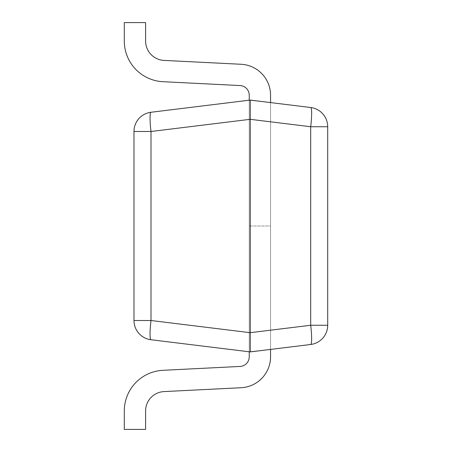 <?xml version="1.0" encoding="UTF-8"?>
<svg xmlns="http://www.w3.org/2000/svg" width="452" height="452" viewBox="0 0 452 452"><rect width="100%" height="100%" fill="white"/><g stroke="black" fill="none" stroke-linecap="round" stroke-linejoin="round"><path stroke-width="0.34" stroke-dasharray="2.26 1.69" d="M270.556 349.419L270.556 102.581L250.216 100.084L150.996 112.265A19.374 2.345 -97 0 0 150.996 131.492L150.996 320.508L250.216 332.689L250.216 100.084L249.244 100.203L249.244 351.797L249.244 100.203L270.556 102.581L270.556 349.419L249.244 351.797L270.556 349.419L249.244 351.797L249.244 100.203L270.556 102.581L270.556 349.419L249.244 351.797L249.244 226L270.556 226L249.244 226L270.556 226L270.556 349.419L250.216 351.916L249.244 351.797L249.244 226L249.244 356.769L249.244 95.231A9.684 9.684 0 0 0 240.046 85.558L162.94 81.693A40.68 40.68 0 0 1 124.3 41.064L124.3 22.6L145.606 22.6L145.606 41.064A19.374 19.374 0 0 0 164.008 60.41L241.114 64.274A30.996 30.996 0 0 1 270.556 95.231L270.556 356.769A30.996 30.996 0 0 1 241.114 387.726L164.008 391.59A19.374 19.374 0 0 0 145.606 410.936L145.606 429.4L124.3 429.4L124.3 410.936A40.68 40.68 0 0 1 162.94 370.307L240.046 366.442A9.684 9.684 0 0 0 249.244 356.769L249.244 226L270.556 226L270.556 349.419L249.244 351.797L249.244 100.203L250.216 100.084L270.556 102.581L270.556 356.769A30.996 30.996 0 0 1 241.114 387.726L164.008 391.59A19.374 19.374 0 0 0 145.606 410.936L145.606 429.4L124.3 429.4L124.3 410.936A40.68 40.68 0 0 1 162.94 370.307L240.046 366.442A9.684 9.684 0 0 0 249.244 356.769L249.244 95.231A9.684 9.684 0 0 0 240.046 85.558L162.94 81.693A40.68 40.68 0 0 1 124.3 41.064L124.3 22.6L145.606 22.6L145.606 41.064A19.374 19.374 0 0 0 164.008 60.41L241.114 64.274A30.996 30.996 0 0 1 270.556 95.231L270.556 356.769A30.996 30.996 0 0 1 241.114 387.726L164.008 391.59A19.374 19.374 0 0 0 145.606 410.936L145.606 429.4L124.3 429.4L124.3 410.936A40.68 40.68 0 0 1 162.94 370.307L240.046 366.442A9.684 9.684 0 0 0 249.244 356.769L249.244 95.231M133.984 320.508L150.996 320.508A19.374 2.345 -83 0 0 150.996 339.734A19.374 19.374 0 0 1 133.984 320.508L133.984 131.492A19.374 19.374 0 0 1 150.996 112.265M150.996 339.734L250.216 351.916L310.688 344.486A19.374 2.345 83 0 0 310.688 325.259L310.688 126.741A19.374 2.345 97 0 0 310.688 107.514A19.374 19.374 0 0 1 327.7 126.741L310.688 126.741L250.216 119.311L150.996 131.492L133.984 131.492M250.216 351.916L250.216 332.689L310.688 325.259L327.7 325.259L327.7 126.741M250.216 100.084L310.688 107.514M327.7 325.259A19.374 19.374 0 0 1 310.688 344.486A19.374 19.374 0 0 0 327.7 325.259M249.244 351.797L249.244 100.203M162.94 370.307L240.046 366.442L162.94 370.307A40.68 40.68 0 0 0 124.3 410.936A40.68 40.68 0 0 1 162.94 370.307M162.94 81.693A40.68 40.68 0 0 1 124.3 41.064L124.3 22.6L145.606 22.6L145.606 41.064M241.114 64.274A30.996 30.996 0 0 1 270.556 95.231M270.556 356.769A30.996 30.996 0 0 1 241.114 387.726L164.008 391.59L241.114 387.726A30.996 30.996 0 0 0 270.556 356.769M145.606 410.936L145.606 429.4L124.3 429.4L145.606 429.4L145.606 410.936"/><path stroke-width="0.68" d="M250.216 100.084L250.216 119.311L310.688 126.741A19.374 2.345 -83 0 0 310.688 107.514A19.374 19.374 0 0 1 327.7 126.741A19.374 19.374 0 0 0 310.688 107.514L250.216 100.084L150.996 112.265A19.374 19.374 0 0 0 133.984 131.492L133.984 320.508A19.374 19.374 0 0 0 150.996 339.734A19.374 2.345 -83 0 1 150.996 320.508L150.996 131.492A19.374 2.345 -97 0 1 150.996 112.265A19.374 19.374 0 0 0 133.984 131.492L150.996 131.492L250.216 119.311L250.216 351.916L150.996 339.734A19.374 19.374 0 0 1 133.984 320.508L150.996 320.508L250.216 332.689L310.688 325.259L327.7 325.259L327.7 126.741L310.688 126.741L310.688 325.259A19.374 2.345 -97 0 1 310.688 344.486A19.374 19.374 0 0 0 327.7 325.259A19.374 19.374 0 0 1 310.688 344.486L250.216 351.916M270.556 349.419L270.556 356.769A30.996 30.996 0 0 1 241.114 387.726L164.008 391.59A19.374 19.374 0 0 0 145.606 410.936L145.606 429.4L124.3 429.4L124.3 410.936A40.68 40.68 0 0 1 162.94 370.307L240.046 366.442A9.684 9.684 0 0 0 249.244 356.769L249.244 351.797M249.244 100.203L249.244 95.231A9.684 9.684 0 0 0 240.046 85.558L162.94 81.693A40.68 40.68 0 0 1 124.3 41.064L124.3 22.6L145.606 22.6L145.606 41.064A19.374 19.374 0 0 0 164.008 60.41L241.114 64.274A30.996 30.996 0 0 1 270.556 95.231L270.556 102.581L270.556 95.231M240.046 366.442A9.684 9.684 0 0 0 249.244 356.769A9.684 9.684 0 0 1 240.046 366.442M124.3 429.4L124.3 410.936L124.3 429.4M164.008 391.59A19.374 19.374 0 0 0 145.606 410.936A19.374 19.374 0 0 1 164.008 391.59M249.244 95.231A9.684 9.684 0 0 0 240.046 85.558L162.94 81.693M145.606 41.064A19.374 19.374 0 0 0 164.008 60.41L241.114 64.274"/></g></svg>
